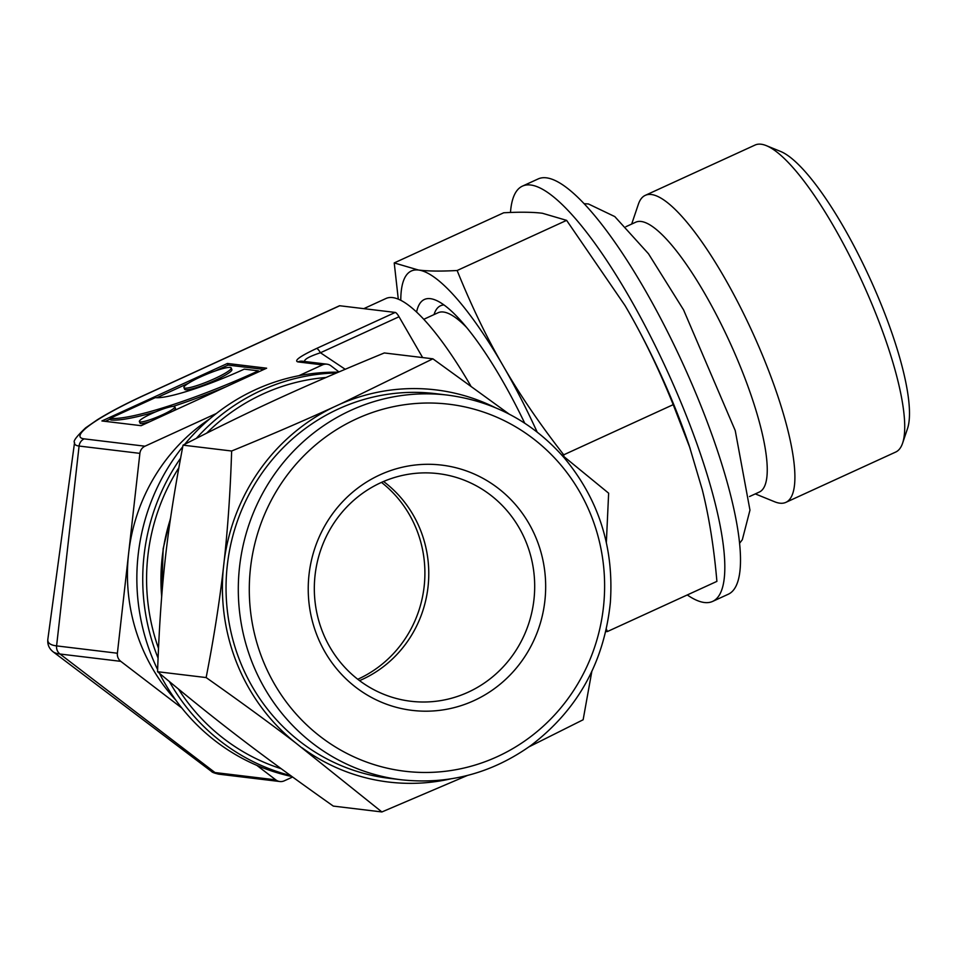 <?xml version="1.0" encoding="UTF-8"?>
<svg xmlns="http://www.w3.org/2000/svg" width="957" height="957" viewBox="0 0 957 957"><rect width="100%" height="100%" fill="white"/><g stroke="black" fill="none" stroke-linecap="round" stroke-linejoin="round"><path stroke-width="1.44" d="M279.839 781.522A8.888 8.541 -83.1 0 1 275.795 779.871L214.99 772.55A8.888 8.541 96.9 0 0 219.033 774.201L279.839 781.522A8.888 8.541 -83.1 0 0 284.277 780.828L292.591 777.024M175.765 700.057A183.062 175.849 -83.1 0 1 128.633 553.29L117.388 653.224L56.595 645.891A208.805 29.416 157.4 0 1 47.85 639.204L74.55 442.577A108.249 15.252 -22.6 0 0 79.084 446.046L139.889 453.367L128.633 553.29A183.062 175.849 -83.1 0 1 209.643 418.963M399.033 316.755A8.888 2.129 -114.6 0 0 395.217 312.437L316.623 348.444A8.888 2.129 65.4 0 1 320.439 352.762L399.033 316.755L422.635 357.583M363.792 308.656L385.982 298.488A183.062 43.843 65.4 0 1 470.712 385.791M256.799 765.349L275.795 779.871M139.889 453.367A8.888 8.541 -83.1 0 1 144.986 446.201L84.192 438.868A8.888 8.541 96.9 0 0 79.084 446.046L56.595 645.891A8.888 8.541 96.9 0 0 59.968 654.014L214.99 772.55A108.249 15.252 157.4 0 1 211.425 771.39L53.09 651.789A208.805 29.416 -22.6 0 0 59.968 654.014L120.773 661.347A8.888 8.541 -83.1 0 1 117.388 653.224M120.773 661.347L181.83 708.036M216.318 413.52L144.986 446.201M381.496 482.4A114.673 110.151 -83.1 0 1 357.774 679.267M84.192 438.868A100.557 14.164 157.4 0 1 145.201 394.87L339.735 305.75L395.217 312.437M326.947 364.174L302.388 361.22A8.888 8.541 96.9 0 0 302.364 361.208A8.888 8.541 96.9 0 0 297.938 361.913L322.509 364.88A8.888 8.541 -83.1 0 1 330.99 365.825L338.957 371.914M322.509 364.88L298.895 375.694M304.446 361.459C304.386 359.198 309.721 356.303 320.439 352.762L345.19 369.258M155.321 397.622L110.151 418.329A127.963 18.027 -22.6 0 0 258.402 370.838L244.274 369.139A76.775 10.814 157.4 0 1 155.321 397.622M339.735 305.75A8.888 2.129 -114.6 0 0 339.412 305.797L144.89 394.906C125.738 403.698 109.935 411.965 97.447 419.704L85.651 427.839C76.536 436.476 72.84 441.392 74.55 442.577M200.503 376.926A25.588 3.601 -22.6 0 0 183.935 387.621A25.588 3.601 -22.6 0 0 208.949 381.113A25.588 3.601 -22.6 0 0 231.199 367.943A25.588 3.601 -22.6 0 0 200.503 376.926M151.804 413.544A19.2 2.704 -22.6 0 0 139.375 421.558A19.2 2.704 -22.6 0 0 158.132 416.678A19.2 2.704 -22.6 0 0 174.82 406.797A19.2 2.704 -22.6 0 0 151.804 413.544M227.407 363.469L266.632 368.194L141.134 425.686L101.909 420.96L227.407 363.469L228.089 365.096L263.965 369.426M105.258 421.367L110.426 418.999M156.852 397.729L188.469 383.243M215.313 370.945L228.089 365.096M110.151 418.329L110.821 419.944A127.963 18.027 -22.6 0 0 155.692 411.833M173.181 406.402A127.963 18.027 -22.6 0 0 226.402 386.628M183.935 387.621L184.617 389.236A25.588 3.601 -22.6 0 0 209.631 382.74A25.588 3.601 -22.6 0 0 231.869 369.569L231.199 367.943M139.375 421.558L140.057 423.185A19.2 2.704 -22.6 0 0 150.273 421.499M173.097 411.043A19.2 2.704 -22.6 0 0 175.49 408.424L174.82 406.797M258.402 370.838L258.797 371.795M466.466 327.294A148.395 35.541 -114.6 0 0 438.067 312.748L423.76 319.303M443.928 304.936A153.73 36.821 -114.6 0 0 434.275 313.86L434.023 314.602M749.522 496.539L759.344 492.042A148.395 35.541 -114.6 0 0 729.844 342.319A148.395 35.541 -114.6 0 0 635.735 222.203L625.902 226.701M755.288 493.896L774.644 501.767A168.839 40.433 -114.6 0 0 785.888 502.353A168.839 40.433 -114.6 0 0 752.346 332.007A168.839 40.433 -114.6 0 0 645.257 195.36A168.839 40.433 -114.6 0 0 638.367 204.248L631.68 224.058M785.888 502.353L895.704 452.051A168.839 40.433 -114.6 0 0 902.607 443.151A168.839 40.433 -114.6 0 0 862.149 281.705A168.839 40.433 -114.6 0 0 766.318 145.643A168.839 40.433 -114.6 0 0 755.073 145.045L645.257 195.36M902.607 443.151L907.511 428.592A157.283 37.67 -114.6 0 0 869.829 278.188A157.283 37.67 -114.6 0 0 780.553 151.433L766.318 145.643M687.282 594.955A228.376 54.693 -114.6 0 0 712.642 601.403A228.376 54.693 -114.6 0 0 667.256 370.993A228.376 54.693 -114.6 0 0 522.414 186.137A228.376 54.693 -114.6 0 0 510.476 212.466M712.642 601.403L728.325 594.213A228.376 54.693 -114.6 0 0 682.939 363.804A228.376 54.693 -114.6 0 0 538.097 178.959L522.414 186.137M537.152 432.062A197.501 47.3 -114.6 0 0 503.215 365.969A197.501 47.3 -114.6 0 0 418.46 270.03L394.224 262.924L503.705 212.777C519.83 211.904 532.726 212.059 542.392 213.255L566.616 220.361L625.005 305.534A197.501 47.3 65.4 0 1 627.146 309.195A197.501 47.3 65.4 0 1 689.231 445.723L702.282 489.709C709.077 516.983 713.958 547.536 716.901 581.378L607.42 631.536L606.331 629M625.005 305.534L627.146 309.195C643.654 337.642 659.014 369.462 673.214 404.655L690.153 448.45M563.888 456.501L563.733 454.814C539.796 424.071 519.627 394.463 503.215 365.969C486.694 337.534 471.334 305.714 457.135 270.508C441.021 271.381 428.126 271.226 418.46 270.03A197.501 47.3 -114.6 0 0 400.78 300.319M524.735 423.209A166.159 39.799 -114.6 0 0 435.459 300.055A166.159 39.799 -114.6 0 0 416.582 312.078M394.224 262.924L398.291 299.182M605.733 631.62L607.42 631.536M457.135 270.508L566.616 220.361M563.733 454.814L673.214 404.655M340.824 403.806L333.431 407.192C303.393 420.901 269.467 435.507 231.642 451.01C230.398 490.415 227.922 526.984 224.213 560.718L223.28 569.032C219.392 602.743 213.686 638.917 206.138 677.568C239.573 701.098 269.407 722.87 295.641 742.883L381.891 811.955L333.299 806.093C259.538 753.925 218.196 722.308 157.546 671.718C160.752 584.296 166.745 530.991 183.05 445.149C253.449 409.106 300.797 387.418 384.307 352.954L432.887 358.815L340.824 403.806A197.501 189.713 -83.1 0 1 495.2 407.61M606.355 542.523L608.64 493.19L561.053 454.24M389.068 778.292A193.721 186.089 -83.1 0 1 227.491 563.697A193.721 186.089 -83.1 0 1 435.423 393.638L447.685 395.121A193.721 186.089 -83.1 0 0 350.8 410.386A193.721 186.089 -83.1 0 0 240.147 616.499A193.721 186.089 -83.1 0 0 401.33 779.776L389.068 778.292M535.98 537.798A123.525 118.656 -83.1 0 1 413.137 710.489A123.525 118.656 -83.1 0 1 331.744 514.938A123.525 118.656 -83.1 0 1 535.98 537.798M525.692 541.088A114.637 110.115 -83.1 0 1 512.593 655.389A114.637 110.115 -83.1 0 1 410.792 701.254A114.637 110.115 -83.1 0 1 315.176 574.272A114.637 110.115 -83.1 0 1 438.222 473.631A114.637 110.115 -83.1 0 1 525.692 541.088M383.554 481.491A114.637 110.115 -83.1 0 1 419.776 528.324A114.637 110.115 -83.1 0 1 359.545 680.63M291.933 776.546A204.379 196.341 -83.1 0 1 159.46 673.321M157.618 669.613A204.379 196.341 -83.1 0 1 182.751 446.728M184.737 444.287A204.379 196.341 -83.1 0 1 338.264 372.213M290.569 775.553A204.379 196.341 -83.1 0 1 169.401 681.599M158.049 658.009A204.379 196.341 -83.1 0 1 180.55 458.247M196.352 438.342A204.379 196.341 -83.1 0 1 336.541 372.943M281.191 768.71A200.384 192.489 -83.1 0 1 178.409 689.04M158.455 648.2A200.384 192.489 -83.1 0 1 178.78 467.901M206.7 433.114A200.384 192.489 -83.1 0 1 325.942 377.501M224.213 560.718A197.501 189.713 -83.1 0 1 333.431 407.192M295.641 742.883A197.501 189.713 -83.1 0 1 223.28 569.032M450.46 778.926A197.501 189.713 -83.1 0 1 302.101 747.812M529.03 746.831L583.136 719.76L591.821 671.491M509.184 414.13L432.887 358.815M381.891 811.955L467.459 775.445M231.642 451.01L183.05 445.149M206.138 677.568L157.546 671.718M316.623 348.444C299.996 356.267 293.775 360.753 297.938 361.913M161.685 596.713A191.053 183.529 -83.1 0 1 170.442 518.933M356.638 418.807A184.833 177.559 -83.1 0 1 603.412 607.48A184.833 177.559 -83.1 0 1 320.822 736.938A184.833 177.559 -83.1 0 1 356.638 418.807M584.069 203.685L588.399 203.949L614.801 216.593L648.475 253.749L683.561 309.877L735.239 430.59L749.965 510.141L742.333 539.688L739.617 543.253M53.09 651.789C49.034 648.547 47.288 644.36 47.85 639.204M219.033 774.201C214.607 773.268 212.071 772.335 211.425 771.39M161.589 597.898L163.145 548.732L170.609 517.749M401.33 779.776C448.57 784.86 491.838 773.364 531.147 745.3C577.801 709.651 604.19 662.065 610.351 602.527C614.107 547.667 598.783 499.494 564.367 457.996C532.989 422.24 494.099 401.282 447.685 395.121"/></g></svg>
